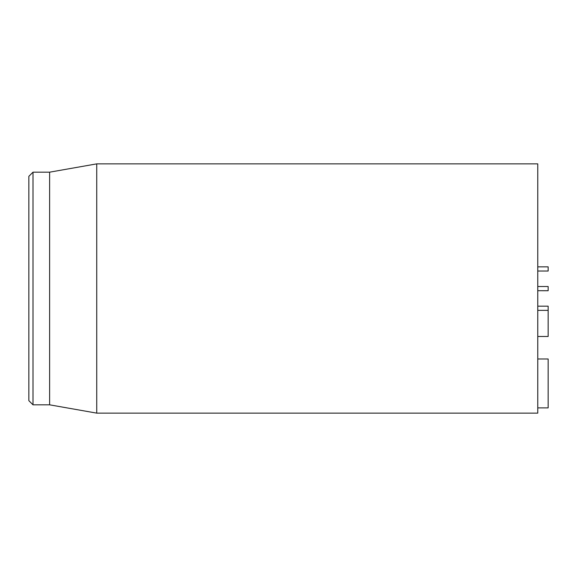 <?xml version="1.0" encoding="UTF-8"?>
<svg xmlns="http://www.w3.org/2000/svg" width="577" height="577" viewBox="0 0 577 577"><rect width="100%" height="100%" fill="white"/><g stroke="black" fill="none" stroke-linecap="round" stroke-linejoin="round"><path stroke-width="0.87" d="M537.764 306.178L548.15 306.178L548.15 336.478L537.764 336.478M537.764 310.361L548.15 310.361M537.764 286.517L548.15 286.517L548.15 290.7L537.764 290.7L548.15 290.714M537.764 266.855L548.15 266.855L548.15 271.031L537.764 271.031M537.764 407.881L548.15 407.881L548.15 358.981L537.764 358.981M28.85 288.5L28.85 400.669L33.004 404.823L33.004 172.177L28.85 176.331L28.85 288.5M33.004 404.823L49.622 404.823L49.622 172.177L33.004 172.177M96.741 288.5L96.741 413.132L537.764 413.132L537.764 163.868L96.741 163.868L96.741 288.5M49.622 404.823L96.741 413.132M49.622 172.177L96.741 163.868"/></g></svg>
